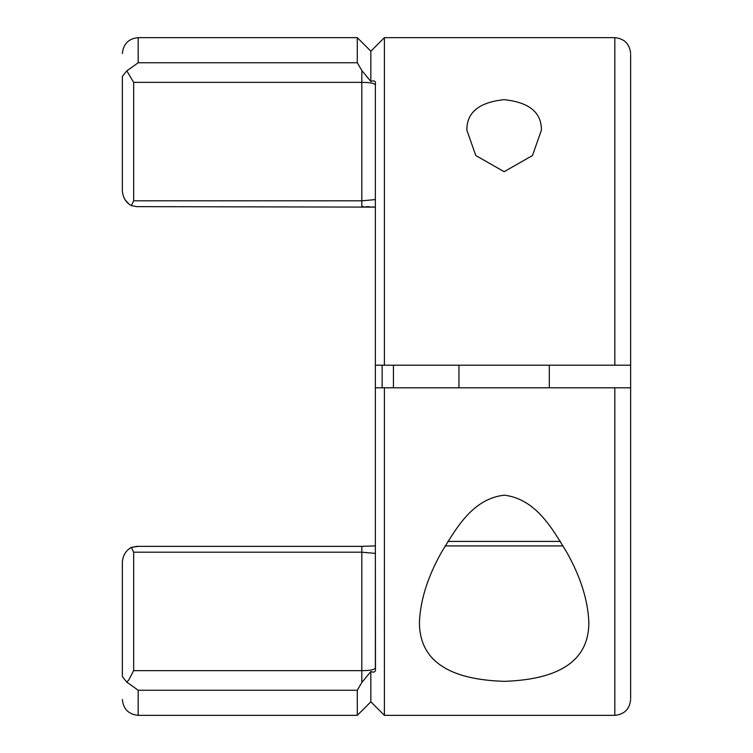<?xml version="1.0" encoding="UTF-8"?>
<svg xmlns="http://www.w3.org/2000/svg" width="753" height="753" viewBox="0 0 753 753"><rect width="100%" height="100%" fill="white"/><g stroke="black" fill="none" stroke-linecap="round" stroke-linejoin="round"><path stroke-width="1.13" d="M629.866 387.795L630.638 387.795L630.638 698.464L630.638 54.536L630.638 365.205L384.406 365.205L384.406 37.65L614.825 37.65L614.825 365.205M393.442 387.795L393.442 365.205M541.407 130.165L532.465 155.532L504.143 171.693L475.811 155.551L466.86 130.165C466.691 112.47 479.077 102.304 504.021 99.669C529.105 102.229 541.567 112.395 541.407 130.165M630.638 387.795L382.148 387.795L382.148 365.205L384.406 365.205L375.371 365.205L375.371 84.694L375.371 199.592L361.816 200.806L361.816 82.35C370.467 82.406 374.985 83.376 375.371 85.258L375.371 84.694C375.963 81.164 374.457 80.1 370.853 81.493L361.816 70.5L357.299 62.753L357.299 37.65L138.176 37.65L138.176 62.753L126.815 70.867L133.657 82.35L361.816 82.35L361.816 70.5M588.846 622.835C588.742 659.91 560.599 679.413 504.425 681.333C448.007 679.648 419.675 660.146 419.421 622.835C420.183 600.819 427.44 577.476 441.202 552.787C454.925 530.752 471.519 498.759 504.369 495.173C537.181 499.267 553.606 531.176 567.178 552.994C580.874 577.617 588.093 600.894 588.846 622.835M614.825 387.795L614.825 715.35L384.406 715.35L384.406 387.795L375.371 387.795L375.371 365.205M370.853 671.507L370.853 701.796L357.299 715.35L357.299 690.247L361.816 682.5L370.853 671.507C374.457 672.9 375.963 671.836 375.371 668.306L375.371 667.742C374.985 669.624 370.467 670.594 361.816 670.65L133.657 670.65L128.895 679.79L126.815 682.133L122.362 676.636L122.362 561.964C122.984 555.281 125.977 550.415 131.351 547.365L133.657 552.194L361.816 552.194L375.371 553.408L375.371 668.306L375.371 387.795M375.371 536.607L375.371 537.67M384.406 37.65L370.853 51.204L370.853 81.493L364.857 74.142M375.371 199.592L375.371 85.258M375.483 668.72L375.371 553.408M133.657 670.65L133.657 552.194M361.816 206.604L361.816 200.806L133.657 200.806L133.657 82.35M357.299 690.247L138.176 690.247L126.815 682.133M138.176 546.396L131.351 547.365L137.187 546.358M133.657 200.806L131.351 205.635C125.996 202.613 123.003 197.747 122.362 191.036L122.362 76.364L126.815 70.867M131.351 205.635L136.961 206.651L131.351 205.635M137.187 206.642L375.371 207.122M125.12 199.837L128.867 203.922M122.362 676.636C122.362 707.011 122.362 707.011 122.362 676.636M122.362 76.364C122.362 45.989 122.362 45.989 122.362 76.364M458.954 365.205L458.954 387.795M549.314 365.205L549.314 387.795M445.117 545.925L563.15 545.925M361.816 682.5L361.816 546.358L375.371 545.878M138.176 690.247L138.176 715.35C128.603 714.381 123.332 709.11 122.362 699.537M138.176 62.753L357.299 62.753M447.875 541.407L560.392 541.407M614.825 37.65C624.397 38.619 629.668 43.89 630.638 53.463M614.825 715.35C624.397 714.381 629.668 709.11 630.638 699.537M370.853 701.796L384.406 715.35M370.853 51.204L357.299 37.65M363.812 546.349L362.588 546.358M362.466 546.358L136.961 546.358M362.588 206.642L363.812 206.651M366.259 206.68L370.09 206.793M372.387 206.906L374.043 207.009M357.299 715.35L138.176 715.35M138.176 37.65C128.603 38.619 123.332 43.89 122.362 53.463"/></g></svg>
